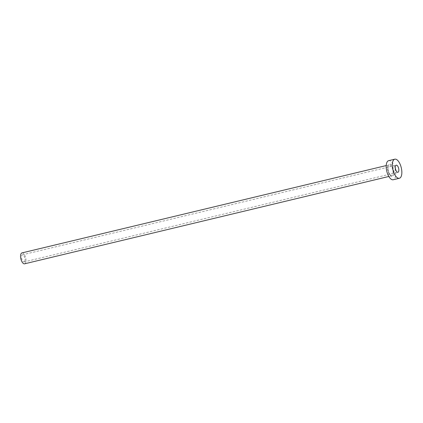 <?xml version="1.0" encoding="UTF-8"?>
<svg xmlns="http://www.w3.org/2000/svg" width="423" height="423" viewBox="0 0 423 423"><rect width="100%" height="100%" fill="white"/><g stroke="black" fill="none" stroke-linecap="round" stroke-linejoin="round"><path stroke-width="0.32" stroke-dasharray="2.12 1.59" d="M24.608 261.567A3.648 1.597 -103.5 0 1 24.127 261.906A3.648 1.597 -103.5 0 1 21.896 259.336A3.648 1.597 -103.5 0 1 21.948 255.154A3.648 1.597 -103.5 0 1 22.43 254.815A3.648 1.597 -103.5 0 1 24.661 257.38A3.648 1.597 -103.5 0 1 24.608 261.567M21.97 252.901A5.61 2.459 -103.5 0 1 25.406 256.851A5.61 2.459 -103.5 0 1 25.322 263.291A5.61 2.459 -103.5 0 1 24.587 263.815M388.668 160.655A9.814 4.304 -103.5 0 1 394.68 167.566A9.814 4.304 -103.5 0 1 394.532 178.834A9.814 4.304 -103.5 0 1 393.242 179.749M388.658 164.653A6.308 2.765 76.5 0 0 388.927 172.896A6.308 2.765 76.5 0 0 393.253 175.751A6.308 2.765 76.5 0 0 392.983 167.508A6.308 2.765 76.5 0 0 388.658 164.653M392.385 175.281A5.61 2.459 -103.5 0 1 391.65 175.804A5.61 2.459 -103.5 0 1 388.214 171.854A5.61 2.459 -103.5 0 1 388.298 165.414A5.61 2.459 -103.5 0 1 389.033 164.896A5.61 2.459 -103.5 0 1 392.47 168.84A5.61 2.459 -103.5 0 1 392.385 175.281M24.127 261.906L397.932 172.277M386.215 165.573L388.605 165.219C387.547 167.682 387.886 170.643 389.631 174.117C392.348 177.269 391.164 175.228 391.65 175.804L388.827 176.481M22.43 254.815L396.235 165.187"/><path stroke-width="0.63" d="M395.754 165.525A3.648 1.597 76.5 0 0 395.701 169.713A3.648 1.597 76.5 0 0 397.932 172.277A3.648 1.597 76.5 0 0 398.408 171.939A3.648 1.597 76.5 0 0 398.466 167.751A3.648 1.597 76.5 0 0 396.235 165.187A3.648 1.597 76.5 0 0 395.754 165.525M388.827 176.481L24.587 263.815A5.61 2.459 -103.5 0 1 21.15 259.865A5.61 2.459 -103.5 0 1 21.235 253.425A5.61 2.459 -103.5 0 1 21.97 252.901L386.215 165.573M399.37 178.279L393.242 179.749A9.814 4.304 -103.5 0 1 387.23 172.838A9.814 4.304 -103.5 0 1 387.378 161.57A9.814 4.304 -103.5 0 1 388.668 160.655L394.791 159.185A9.814 4.304 -103.5 0 1 400.808 166.096A9.814 4.304 -103.5 0 1 400.66 177.364A9.814 4.304 -103.5 0 1 399.37 178.279A9.814 4.304 -103.5 0 1 393.358 171.368A9.814 4.304 -103.5 0 1 393.506 160.1A9.814 4.304 -103.5 0 1 394.791 159.185"/></g></svg>
